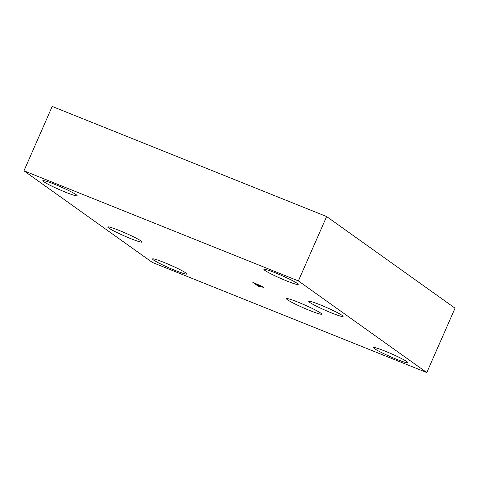 <?xml version="1.0" encoding="UTF-8"?>
<svg xmlns="http://www.w3.org/2000/svg" width="479" height="479" viewBox="0 0 479 479"><rect width="100%" height="100%" fill="white"/><g stroke="black" fill="none" stroke-linecap="round" stroke-linejoin="round"><path stroke-width="0.72" d="M426.795 372.554L152.37 262.456L23.95 170.817L298.369 280.916L426.795 372.554L455.05 308.183L326.63 216.544L298.369 280.916M255.493 283.376L257.558 285.065L261.869 286.693L260.025 285.448L255.427 283.538M262.66 286.502L262.324 286.382M261.869 286.693L262.061 286.197M258.133 286.107L252.78 282.287L264.031 287.304L263.887 287.616L258.163 285.496L260.157 286.921L258.133 286.107L258.343 285.622M264.031 287.304L263.887 287.616L264.025 287.298M43.781 181.703A18.729 1.533 23.7 0 1 42.829 180.673A18.729 1.533 23.7 0 1 60.593 186.792A18.729 1.533 23.7 0 1 77.125 195.725A18.729 1.533 23.7 0 1 62.551 190.977A18.729 1.533 23.7 0 1 43.781 181.703M264.881 270.407A18.729 1.533 23.7 0 1 263.923 269.378A18.729 1.533 23.7 0 1 281.688 275.503A18.729 1.533 23.7 0 1 298.219 284.436A18.729 1.533 23.7 0 1 283.646 279.682A18.729 1.533 23.7 0 1 264.881 270.407M309.727 302.399A18.729 1.533 23.7 0 1 308.769 301.369A18.729 1.533 23.7 0 1 326.534 307.488A18.729 1.533 23.7 0 1 343.066 316.421A18.729 1.533 23.7 0 1 328.492 311.673A18.729 1.533 23.7 0 1 309.727 302.399M374.572 348.676A18.729 1.533 23.7 0 1 373.614 347.646A18.729 1.533 23.7 0 1 391.379 353.771A18.729 1.533 23.7 0 1 407.91 362.699A18.729 1.533 23.7 0 1 393.337 357.951A18.729 1.533 23.7 0 1 374.572 348.676M153.508 259.989A18.729 1.533 23.7 0 1 152.55 258.953A18.729 1.533 23.7 0 1 170.314 265.079A18.729 1.533 23.7 0 1 186.846 274.012A18.729 1.533 23.7 0 1 172.278 269.264A18.729 1.533 23.7 0 1 153.508 259.989M108.721 228.022A18.729 1.533 23.7 0 1 107.763 226.986A18.729 1.533 23.7 0 1 125.528 233.111A18.729 1.533 23.7 0 1 142.059 242.045A18.729 1.533 23.7 0 1 127.486 237.291A18.729 1.533 23.7 0 1 108.721 228.022M320.661 313.05A19.256 1.581 23.7 0 1 321.649 314.11A19.256 1.581 23.7 0 1 306.668 309.23A19.256 1.581 23.7 0 1 287.364 299.692A19.256 1.581 23.7 0 1 286.382 298.633A19.256 1.581 23.7 0 1 301.363 303.518A19.256 1.581 23.7 0 1 320.661 313.05M326.63 216.544L52.205 106.446L23.95 170.817M262.181 286.711L262.462 286.065"/></g></svg>

